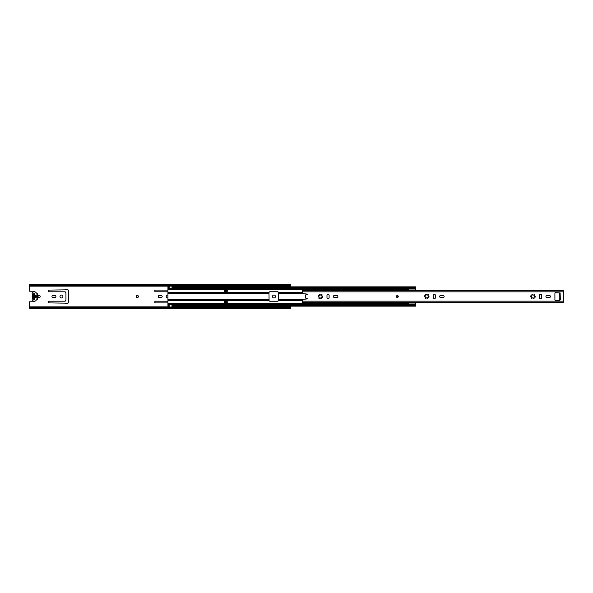 <?xml version="1.0" encoding="UTF-8"?>
<svg xmlns="http://www.w3.org/2000/svg" width="593" height="593" viewBox="0 0 593 593"><rect width="100%" height="100%" fill="white"/><g stroke="black" fill="none" stroke-linecap="round" stroke-linejoin="round"><path stroke-width="0.89" d="M137.339 295.433A1.067 1.067 0 0 0 136.271 296.5A1.067 1.067 0 0 0 137.339 297.567A1.067 1.067 0 0 0 138.406 296.5A1.067 1.067 0 0 0 137.339 295.433M61.435 295.032A1.468 1.468 0 0 0 59.967 296.5A1.468 1.468 0 0 0 61.435 297.968A1.468 1.468 0 0 0 62.902 296.5A1.468 1.468 0 0 0 61.435 295.032M167.938 295.047A1.468 1.468 0 0 0 166.233 296.5A1.468 1.468 0 0 0 167.938 297.953M273.966 295.032A1.468 1.468 0 0 0 272.498 296.5A1.468 1.468 0 0 0 273.966 297.968A1.468 1.468 0 0 0 275.434 296.5A1.468 1.468 0 0 0 273.966 295.032M33.705 293.609L33.705 299.391M39.138 295.433A1.067 1.067 0 0 0 38.071 296.5A1.067 1.067 0 0 0 39.138 297.567A1.067 1.067 0 0 0 40.205 296.5A1.067 1.067 0 0 0 39.138 295.433M288.672 286.486A0.519 0.519 0 0 1 288.628 286.493A0.519 0.519 0 0 0 288.672 286.486L288.672 285.633L286.775 285.633L286.775 286.486A0.519 0.519 0 0 0 286.819 286.493A0.519 0.519 0 0 1 286.775 286.486M286.775 306.514A0.519 0.519 0 0 1 286.819 306.507L288.628 306.507A0.519 0.519 0 0 1 288.672 306.514L288.672 307.367L286.775 307.367L286.775 306.514A0.519 0.519 0 0 1 286.819 306.507L286.819 307.367M288.672 285.663L290.57 285.663L290.57 286.856M34.52 301.17A0.852 0.852 0 0 1 33.705 301.77L29.65 301.77L29.65 307.337L286.775 307.337M54.867 297.545A1.045 1.045 0 0 0 55.905 296.5A1.045 1.045 0 0 0 54.867 295.455L53.014 295.455A1.045 1.045 0 0 0 51.969 296.5A1.045 1.045 0 0 0 53.014 297.545L54.867 297.545M65.171 301.2L49.338 301.2A0.852 0.852 0 0 0 48.485 302.052A0.852 0.852 0 0 0 49.338 302.904L65.326 303.142A0.808 0.808 0 0 0 65.897 303.379L67.365 303.379A1.045 1.045 0 0 0 68.41 302.334L68.41 290.666A1.045 1.045 0 0 0 67.365 289.621L65.897 289.621A0.808 0.808 0 0 0 65.326 289.858L49.338 290.096A0.852 0.852 0 0 0 48.485 290.948A0.852 0.852 0 0 0 49.338 291.8L65.171 291.8L65.823 292.557A0.474 0.474 0 0 1 65.942 292.868L65.942 300.132A0.474 0.474 0 0 1 65.823 300.443L65.171 301.2M161.133 297.545A1.045 1.045 0 0 0 162.171 296.5A1.045 1.045 0 0 0 161.133 295.455L159.28 295.455A1.045 1.045 0 0 0 158.235 296.5A1.045 1.045 0 0 0 159.28 297.545L161.133 297.545M167.938 301.2L155.603 301.2A0.852 0.852 0 0 0 154.751 302.052A0.852 0.852 0 0 0 155.603 302.904L167.938 302.904M167.938 290.096L155.603 290.096A0.852 0.852 0 0 0 154.751 290.948A0.852 0.852 0 0 0 155.603 291.8L167.938 291.8M278.473 300.132A0.474 0.474 0 0 1 278.354 300.443L277.702 301.2L269.637 301.2M269.637 291.8L277.702 291.8L278.354 292.557A0.474 0.474 0 0 1 278.473 292.868M34.52 291.83A0.852 0.852 0 0 0 33.705 291.23L29.65 291.23L29.65 286.123L169.168 286.123M290.57 306.144L290.57 307.737L29.65 307.737L29.65 307.337M29.65 285.263L290.57 285.263L290.57 284.188L288.672 284.188L288.628 284.603L286.819 284.596L286.775 284.188L29.65 284.188L29.65 286.123M286.775 308.434L288.628 308.404L286.819 308.397L286.775 308.812L29.65 308.812L29.65 307.737M288.672 307.337L290.57 307.337M286.775 308.456L290.57 308.812L290.57 307.737M290.57 285.263L290.57 285.663M29.65 285.663L286.775 285.663M286.775 284.544L288.628 284.603L286.775 284.566M32.852 295.366L32.852 297.634M288.628 285.633L288.628 286.493L286.819 286.493L286.819 285.633M36.432 296.263A0.474 0.474 0 0 0 36.907 295.788L36.907 294.958L35.958 294.958L35.958 295.788A0.474 0.474 0 0 0 36.432 296.263M33.705 299.821L34.416 299.821L34.416 297.382A0.949 0.949 0 0 0 34.416 295.618L34.416 293.179L33.705 293.179M37.381 297.486L37.544 295.284A0.474 0.474 0 0 0 37.544 294.395L37.381 294.128A0.949 0.949 0 0 0 36.603 293.194A0.474 0.474 0 0 1 36.255 292.927A1.898 1.898 0 0 0 34.535 291.83L34.06 291.83A1.912 1.912 0 0 0 32.43 294.721A0.786 0.786 0 0 1 32.43 295.529A1.898 1.898 0 0 0 32.43 297.471A0.83 0.83 0 0 1 32.43 298.301A1.898 1.898 0 0 0 34.06 301.17L34.535 301.17A1.898 1.898 0 0 0 36.255 300.073A0.474 0.474 0 0 1 36.603 299.806A0.949 0.949 0 0 0 37.381 298.872L37.544 298.605A0.474 0.474 0 0 0 37.544 297.716L37.381 297.486M36.907 298.042L36.907 297.212A0.474 0.474 0 0 0 36.432 296.737A0.474 0.474 0 0 0 35.958 297.212L35.958 298.042L36.907 298.042M33.705 293.535L34.416 293.535M34.416 298.123A1.66 1.66 0 0 0 34.416 294.877M33.705 294.877A1.66 1.66 0 0 0 33.705 298.123M33.705 299.465L34.416 299.465M398.259 296.5A0.949 0.949 0 0 0 397.31 295.551A0.949 0.949 0 0 0 396.361 296.5A0.949 0.949 0 0 0 397.31 297.449A0.949 0.949 0 0 0 398.259 296.5M333.407 296.5A1.067 1.067 0 0 0 334.474 297.567L336.802 297.567A1.067 1.067 0 0 0 337.869 296.5A1.067 1.067 0 0 0 336.802 295.433L334.474 295.433A1.067 1.067 0 0 0 333.407 296.5M439.672 296.5A1.067 1.067 0 0 0 440.74 297.567L443.067 297.567A1.067 1.067 0 0 0 444.135 296.5A1.067 1.067 0 0 0 443.067 295.433L440.74 295.433A1.067 1.067 0 0 0 439.672 296.5M545.938 296.5A1.067 1.067 0 0 0 547.005 297.567L549.333 297.567A1.067 1.067 0 0 0 550.4 296.5A1.067 1.067 0 0 0 549.333 295.433L547.005 295.433A1.067 1.067 0 0 0 545.938 296.5M531.914 294.647A0.4 0.4 0 0 0 531.965 294.854A0.645 0.645 0 0 1 531.187 295.781A0.4 0.4 0 0 0 530.646 296.159A0.4 0.4 0 0 0 531.046 296.559A0.645 0.645 0 0 1 531.461 297.701A0.4 0.4 0 0 0 531.617 298.398A0.4 0.4 0 0 0 532.069 298.212A0.645 0.645 0 0 1 533.263 298.42A0.4 0.4 0 0 0 533.796 298.731A0.4 0.4 0 0 0 534.011 298.146A0.645 0.645 0 0 1 534.79 297.219A0.4 0.4 0 0 0 535.323 296.915A0.4 0.4 0 0 0 534.93 296.441A0.645 0.645 0 0 1 534.515 295.299A0.4 0.4 0 0 0 534.515 294.684A0.4 0.4 0 0 0 533.908 294.788A0.645 0.645 0 0 1 532.714 294.58A0.4 0.4 0 0 0 532.277 294.247A0.4 0.4 0 0 0 531.914 294.647M425.648 294.647A0.4 0.4 0 0 0 425.7 294.854A0.645 0.645 0 0 1 424.922 295.781A0.4 0.4 0 0 0 424.38 296.159A0.4 0.4 0 0 0 424.781 296.559A0.645 0.645 0 0 1 425.196 297.701A0.4 0.4 0 0 0 425.351 298.398A0.4 0.4 0 0 0 425.804 298.212A0.645 0.645 0 0 1 426.997 298.42A0.4 0.4 0 0 0 427.531 298.731A0.4 0.4 0 0 0 427.746 298.146A0.645 0.645 0 0 1 428.524 297.219A0.4 0.4 0 0 0 429.058 296.915A0.4 0.4 0 0 0 428.665 296.441A0.645 0.645 0 0 1 428.25 295.299A0.4 0.4 0 0 0 428.25 294.684A0.4 0.4 0 0 0 427.642 294.788A0.645 0.645 0 0 1 426.449 294.58A0.4 0.4 0 0 0 426.011 294.247A0.4 0.4 0 0 0 425.648 294.647M319.382 294.647A0.4 0.4 0 0 0 319.434 294.854A0.645 0.645 0 0 1 318.656 295.781A0.4 0.4 0 0 0 318.115 296.159A0.4 0.4 0 0 0 318.515 296.559A0.645 0.645 0 0 1 318.93 297.701A0.4 0.4 0 0 0 319.086 298.398A0.4 0.4 0 0 0 319.538 298.212A0.645 0.645 0 0 1 320.731 298.42A0.4 0.4 0 0 0 321.265 298.731A0.4 0.4 0 0 0 321.48 298.146A0.645 0.645 0 0 1 322.258 297.219A0.4 0.4 0 0 0 322.792 296.915A0.4 0.4 0 0 0 322.399 296.441A0.645 0.645 0 0 1 321.984 295.299A0.4 0.4 0 0 0 321.984 294.684A0.4 0.4 0 0 0 321.376 294.788A0.645 0.645 0 0 1 320.183 294.58A0.4 0.4 0 0 0 319.746 294.247A0.4 0.4 0 0 0 319.382 294.647M302.43 290.859L302.43 293.157A0.474 0.474 0 0 0 302.853 293.624L307.211 294.084L307.174 294.795L305.914 294.795A0.474 0.474 0 0 0 305.439 295.27L305.439 297.73A0.474 0.474 0 0 0 305.914 298.205L307.174 298.205L307.211 298.916L302.853 299.376A0.474 0.474 0 0 0 302.43 299.843L302.43 302.304L563.35 302.304L563.35 290.859M560.126 293.728L560.363 299.421L559.273 299.421L559.273 293.728L560.126 293.728L560.126 292.942L555.382 292.705A0.474 0.474 0 0 0 554.907 293.179L554.907 299.821A0.474 0.474 0 0 0 555.382 300.295L559.888 300.295L560.126 299.421M326.98 295.336L326.98 297.664A1.067 1.067 0 0 0 328.048 298.731A1.067 1.067 0 0 0 329.115 297.664L329.115 295.336A1.067 1.067 0 0 0 328.048 294.269A1.067 1.067 0 0 0 326.98 295.336M433.246 295.336L433.246 297.664A1.067 1.067 0 0 0 434.313 298.731A1.067 1.067 0 0 0 435.381 297.664L435.381 295.336A1.067 1.067 0 0 0 434.313 294.269A1.067 1.067 0 0 0 433.246 295.336M539.511 295.336L539.511 297.664A1.067 1.067 0 0 0 540.579 298.731A1.067 1.067 0 0 0 541.646 297.664L541.646 295.336A1.067 1.067 0 0 0 540.579 294.269A1.067 1.067 0 0 0 539.511 295.336M559.273 293.728L559.273 294.202M559.273 298.946L559.273 299.421M396.739 296.5A0.571 0.571 0 0 0 397.31 297.071A0.571 0.571 0 0 0 397.881 296.5A0.571 0.571 0 0 0 397.31 295.929A0.571 0.571 0 0 0 396.739 296.5M169.168 286.856L167.938 286.856L167.938 293.654L268.985 293.654L269.096 292.26A0.949 0.949 0 0 1 269.934 291.756L277.524 291.756A0.949 0.949 0 0 1 278.362 292.26L278.473 293.654L303.105 293.654M408.533 290.696A1.208 1.208 0 0 1 408.599 290.385L408.599 290.17M227.238 291.4L227.238 289.858L224.391 289.858L224.391 291.4L227.238 291.4M268.985 293.654L269.096 300.74A0.949 0.949 0 0 0 269.934 301.244L277.524 301.244A0.949 0.949 0 0 0 278.362 300.74L278.473 293.654M167.938 293.654L167.938 306.099L169.168 306.099L169.168 303.964L167.938 303.964M224.391 301.6L224.391 303.142L227.238 303.142L227.238 301.6L224.391 301.6M172.014 286.856L415.812 286.856L172.014 286.901L172.014 287.375L415.812 287.375L415.812 286.901M172.014 287.375L172.014 289.036L415.812 289.036L415.812 287.375M415.812 289.036L172.014 289.036L415.812 289.036L415.812 290.696M415.812 302.304L415.812 306.144L172.014 306.144M415.812 303.964L172.014 303.964L415.812 303.964L172.014 303.964L172.014 304.439L415.812 304.439M169.168 306.144L167.938 306.099M172.014 306.922L169.168 307.159L172.014 306.922L172.014 304.439M172.014 306.099L415.812 306.099M167.938 287.375L169.168 287.375L169.168 285.841L172.014 286.078L169.168 286.078M167.938 286.901L169.168 286.901M167.938 289.036L169.168 289.036L167.938 289.036L169.168 289.036L169.168 287.375M169.168 306.922L169.168 306.099M172.014 286.901L172.014 286.078M169.168 307.159L172.014 307.159M224.391 302.311L227.238 302.311M224.391 303.023L227.238 303.023M227.238 290.689L224.391 290.689M227.238 289.977L224.391 289.977M407.413 288.672L407.413 289.428L408.599 289.71L408.599 290.229L415.715 290.229L408.599 290.229M415.715 290.696L408.599 290.696M408.599 302.304L415.715 302.304M415.715 304.313L415.715 302.756L408.599 302.756L408.599 303.275L407.413 303.557L407.413 304.313M415.715 288.672L415.715 290.229M288.628 307.367L288.628 306.507A0.519 0.519 0 0 1 288.672 306.514M34.179 293.535L34.179 299.465M29.65 306.877L169.168 306.877M172.014 306.877L286.775 306.877M288.672 306.877L290.57 306.877M172.014 286.123L286.775 286.123M288.672 286.123L290.57 286.123M302.43 301.17L563.35 301.17M302.43 291.83L563.35 291.83M167.938 292.26L269.096 292.26M278.362 292.26L302.43 292.26M167.938 289.799L408.599 289.799M167.938 300.74L269.096 300.74M167.938 303.201L408.599 303.201M278.362 300.74L302.43 300.74M167.938 300.54L269.014 300.54M167.938 299.346L268.985 299.346M167.938 300.169L268.985 300.169M167.938 292.46L269.014 292.46M167.938 292.831L268.985 292.831M278.443 300.54L302.43 300.54M278.473 300.169L302.43 300.169M278.473 299.346L303.105 299.346M278.443 292.46L302.43 292.46M278.473 292.831L302.43 292.831M172.014 288.561L415.812 288.561M167.938 305.625L169.168 305.625M167.938 304.439L169.168 304.439M172.014 305.625L415.812 305.625M169.168 303.979L172.014 303.979M169.168 304.113L172.014 304.113M167.938 303.816L407.413 303.816M167.938 303.653L407.413 303.653M167.938 288.561L169.168 288.561M169.168 289.021L172.014 289.021M172.014 288.887L169.168 288.887M167.938 289.184L407.413 289.184M167.938 289.347L407.413 289.347M172.014 304.328L169.168 304.328M169.168 288.672L172.014 288.672M302.43 290.696L563.35 290.696"/></g></svg>

